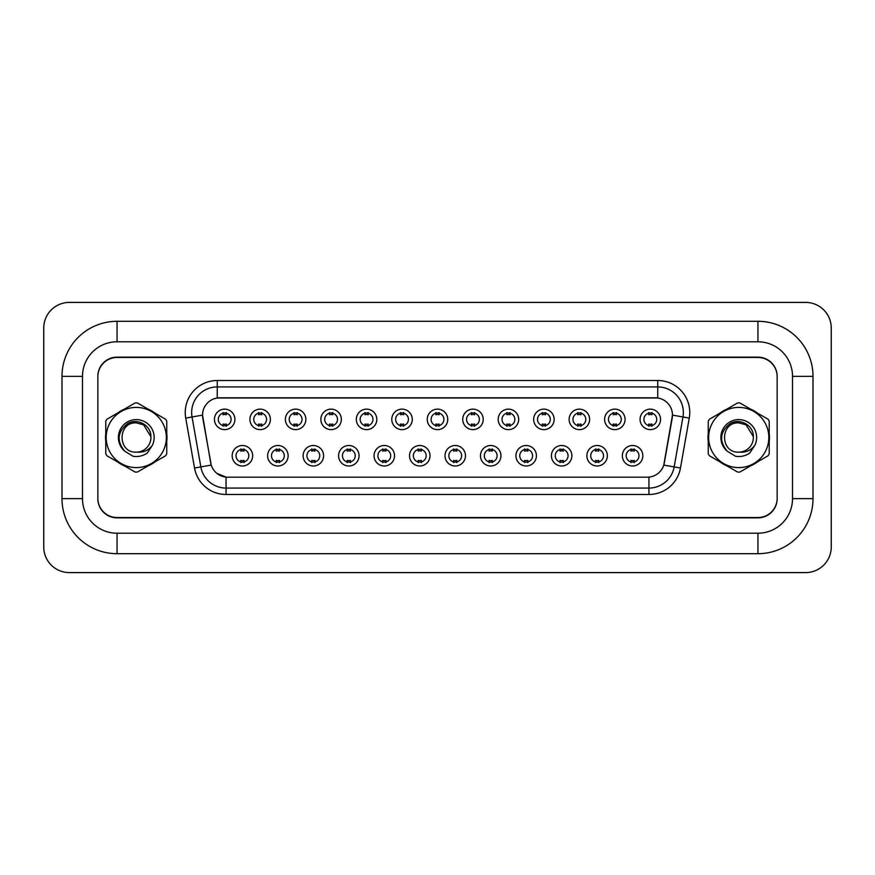 <?xml version="1.0" encoding="UTF-8"?>
<svg xmlns="http://www.w3.org/2000/svg" width="875" height="875" viewBox="0 0 875 875"><rect width="100%" height="100%" fill="white"/><g stroke="black" fill="none" stroke-linecap="round" stroke-linejoin="round"><path stroke-width="1.31" d="M288.127 455.744A10.248 10.248 0 0 1 277.889 465.992A10.248 10.248 0 0 1 267.641 455.744A10.248 10.248 0 0 1 277.889 445.506A10.248 10.248 0 0 1 288.127 455.744M271.48 455.744A6.398 6.398 0 0 0 277.889 462.153A6.398 6.398 0 0 0 284.288 455.744A6.398 6.398 0 0 0 277.889 449.345A6.398 6.398 0 0 0 271.48 455.744M323.597 455.744A10.248 10.248 0 0 1 313.359 465.992A10.248 10.248 0 0 1 303.111 455.744A10.248 10.248 0 0 1 313.359 445.506A10.248 10.248 0 0 1 323.597 455.744M306.95 455.744A6.398 6.398 0 0 0 313.359 462.153A6.398 6.398 0 0 0 319.758 455.744A6.398 6.398 0 0 0 313.359 449.345A6.398 6.398 0 0 0 306.95 455.744M359.067 455.744A10.248 10.248 0 0 1 348.83 465.992A10.248 10.248 0 0 1 338.581 455.744A10.248 10.248 0 0 1 348.83 445.506A10.248 10.248 0 0 1 359.067 455.744M342.42 455.744A6.398 6.398 0 0 0 348.83 462.153A6.398 6.398 0 0 0 355.228 455.744A6.398 6.398 0 0 0 348.83 449.345A6.398 6.398 0 0 0 342.42 455.744M394.538 455.744A10.248 10.248 0 0 1 384.3 465.992A10.248 10.248 0 0 1 374.052 455.744A10.248 10.248 0 0 1 384.3 445.506A10.248 10.248 0 0 1 394.538 455.744M377.891 455.744A6.398 6.398 0 0 0 384.3 462.153A6.398 6.398 0 0 0 390.698 455.744A6.398 6.398 0 0 0 384.3 449.345A6.398 6.398 0 0 0 377.891 455.744M430.008 455.744A10.248 10.248 0 0 1 419.77 465.992A10.248 10.248 0 0 1 409.522 455.744A10.248 10.248 0 0 1 419.77 445.506A10.248 10.248 0 0 1 430.008 455.744M413.361 455.744A6.398 6.398 0 0 0 419.77 462.153A6.398 6.398 0 0 0 426.169 455.744A6.398 6.398 0 0 0 419.77 449.345A6.398 6.398 0 0 0 413.361 455.744M465.478 455.744A10.248 10.248 0 0 1 455.23 465.992A10.248 10.248 0 0 1 444.992 455.744A10.248 10.248 0 0 1 455.23 445.506A10.248 10.248 0 0 1 465.478 455.744M448.831 455.744A6.398 6.398 0 0 0 455.23 462.153A6.398 6.398 0 0 0 461.639 455.744A6.398 6.398 0 0 0 455.23 449.345A6.398 6.398 0 0 0 448.831 455.744M500.948 455.744A10.248 10.248 0 0 1 490.7 465.992A10.248 10.248 0 0 1 480.462 455.744A10.248 10.248 0 0 1 490.7 445.506A10.248 10.248 0 0 1 500.948 455.744M484.302 455.744A6.398 6.398 0 0 0 490.7 462.153A6.398 6.398 0 0 0 497.109 455.744A6.398 6.398 0 0 0 490.7 449.345A6.398 6.398 0 0 0 484.302 455.744M536.419 455.744A10.248 10.248 0 0 1 526.17 465.992A10.248 10.248 0 0 1 515.933 455.744A10.248 10.248 0 0 1 526.17 445.506A10.248 10.248 0 0 1 536.419 455.744M519.772 455.744A6.398 6.398 0 0 0 526.17 462.153A6.398 6.398 0 0 0 532.58 455.744A6.398 6.398 0 0 0 526.17 449.345A6.398 6.398 0 0 0 519.772 455.744M571.889 455.744A10.248 10.248 0 0 1 561.641 465.992A10.248 10.248 0 0 1 551.403 455.744A10.248 10.248 0 0 1 561.641 445.506A10.248 10.248 0 0 1 571.889 455.744M555.242 455.744A6.398 6.398 0 0 0 561.641 462.153A6.398 6.398 0 0 0 568.05 455.744A6.398 6.398 0 0 0 561.641 449.345A6.398 6.398 0 0 0 555.242 455.744M607.359 455.744A10.248 10.248 0 0 1 597.111 465.992A10.248 10.248 0 0 1 586.873 455.744A10.248 10.248 0 0 1 597.111 445.506A10.248 10.248 0 0 1 607.359 455.744M590.713 455.744A6.398 6.398 0 0 0 597.111 462.153A6.398 6.398 0 0 0 603.52 455.744A6.398 6.398 0 0 0 597.111 449.345A6.398 6.398 0 0 0 590.713 455.744M642.83 455.744A10.248 10.248 0 0 1 632.581 465.992A10.248 10.248 0 0 1 622.344 455.744A10.248 10.248 0 0 1 632.581 445.506A10.248 10.248 0 0 1 642.83 455.744M626.183 455.744A6.398 6.398 0 0 0 632.581 462.153A6.398 6.398 0 0 0 638.98 455.744A6.398 6.398 0 0 0 632.581 449.345A6.398 6.398 0 0 0 626.183 455.744M252.656 455.744A10.248 10.248 0 0 1 242.419 465.992A10.248 10.248 0 0 1 232.17 455.744A10.248 10.248 0 0 1 242.419 445.506A10.248 10.248 0 0 1 252.656 455.744M236.02 455.744A6.398 6.398 0 0 0 242.419 462.153A6.398 6.398 0 0 0 248.817 455.744A6.398 6.398 0 0 0 242.419 449.345A6.398 6.398 0 0 0 236.02 455.744M270.397 419.377A10.248 10.248 0 0 1 260.148 429.625A10.248 10.248 0 0 1 249.911 419.377A10.248 10.248 0 0 1 260.148 409.139A10.248 10.248 0 0 1 270.397 419.377M253.75 419.377A6.398 6.398 0 0 0 260.148 425.786A6.398 6.398 0 0 0 266.558 419.377A6.398 6.398 0 0 0 260.148 412.978A6.398 6.398 0 0 0 253.75 419.377M305.867 419.377A10.248 10.248 0 0 1 295.619 429.625A10.248 10.248 0 0 1 285.381 419.377A10.248 10.248 0 0 1 295.619 409.139A10.248 10.248 0 0 1 305.867 419.377M289.22 419.377A6.398 6.398 0 0 0 295.619 425.786A6.398 6.398 0 0 0 302.028 419.377A6.398 6.398 0 0 0 295.619 412.978A6.398 6.398 0 0 0 289.22 419.377M341.337 419.377A10.248 10.248 0 0 1 331.089 429.625A10.248 10.248 0 0 1 320.852 419.377A10.248 10.248 0 0 1 331.089 409.139A10.248 10.248 0 0 1 341.337 419.377M324.691 419.377A6.398 6.398 0 0 0 331.089 425.786A6.398 6.398 0 0 0 337.498 419.377A6.398 6.398 0 0 0 331.089 412.978A6.398 6.398 0 0 0 324.691 419.377M376.808 419.377A10.248 10.248 0 0 1 366.559 429.625A10.248 10.248 0 0 1 356.322 419.377A10.248 10.248 0 0 1 366.559 409.139A10.248 10.248 0 0 1 376.808 419.377M360.161 419.377A6.398 6.398 0 0 0 366.559 425.786A6.398 6.398 0 0 0 372.969 419.377A6.398 6.398 0 0 0 366.559 412.978A6.398 6.398 0 0 0 360.161 419.377M412.278 419.377A10.248 10.248 0 0 1 402.03 429.625A10.248 10.248 0 0 1 391.781 419.377A10.248 10.248 0 0 1 402.03 409.139A10.248 10.248 0 0 1 412.278 419.377M395.631 419.377A6.398 6.398 0 0 0 402.03 425.786A6.398 6.398 0 0 0 408.428 419.377A6.398 6.398 0 0 0 402.03 412.978A6.398 6.398 0 0 0 395.631 419.377M447.748 419.377A10.248 10.248 0 0 1 437.5 429.625A10.248 10.248 0 0 1 427.252 419.377A10.248 10.248 0 0 1 437.5 409.139A10.248 10.248 0 0 1 447.748 419.377M431.102 419.377A6.398 6.398 0 0 0 437.5 425.786A6.398 6.398 0 0 0 443.898 419.377A6.398 6.398 0 0 0 437.5 412.978A6.398 6.398 0 0 0 431.102 419.377M483.219 419.377A10.248 10.248 0 0 1 472.97 429.625A10.248 10.248 0 0 1 462.722 419.377A10.248 10.248 0 0 1 472.97 409.139A10.248 10.248 0 0 1 483.219 419.377M466.572 419.377A6.398 6.398 0 0 0 472.97 425.786A6.398 6.398 0 0 0 479.369 419.377A6.398 6.398 0 0 0 472.97 412.978A6.398 6.398 0 0 0 466.572 419.377M518.678 419.377A10.248 10.248 0 0 1 508.441 429.625A10.248 10.248 0 0 1 498.192 419.377A10.248 10.248 0 0 1 508.441 409.139A10.248 10.248 0 0 1 518.678 419.377M502.031 419.377A6.398 6.398 0 0 0 508.441 425.786A6.398 6.398 0 0 0 514.839 419.377A6.398 6.398 0 0 0 508.441 412.978A6.398 6.398 0 0 0 502.031 419.377M554.148 419.377A10.248 10.248 0 0 1 543.911 429.625A10.248 10.248 0 0 1 533.663 419.377A10.248 10.248 0 0 1 543.911 409.139A10.248 10.248 0 0 1 554.148 419.377M537.502 419.377A6.398 6.398 0 0 0 543.911 425.786A6.398 6.398 0 0 0 550.309 419.377A6.398 6.398 0 0 0 543.911 412.978A6.398 6.398 0 0 0 537.502 419.377M589.619 419.377A10.248 10.248 0 0 1 579.381 429.625A10.248 10.248 0 0 1 569.133 419.377A10.248 10.248 0 0 1 579.381 409.139A10.248 10.248 0 0 1 589.619 419.377M572.972 419.377A6.398 6.398 0 0 0 579.381 425.786A6.398 6.398 0 0 0 585.78 419.377A6.398 6.398 0 0 0 579.381 412.978A6.398 6.398 0 0 0 572.972 419.377M625.089 419.377A10.248 10.248 0 0 1 614.852 429.625A10.248 10.248 0 0 1 604.603 419.377A10.248 10.248 0 0 1 614.852 409.139A10.248 10.248 0 0 1 625.089 419.377M608.442 419.377A6.398 6.398 0 0 0 614.852 425.786A6.398 6.398 0 0 0 621.25 419.377A6.398 6.398 0 0 0 614.852 412.978A6.398 6.398 0 0 0 608.442 419.377M660.559 419.377A10.248 10.248 0 0 1 650.322 429.625A10.248 10.248 0 0 1 640.073 419.377A10.248 10.248 0 0 1 650.322 409.139A10.248 10.248 0 0 1 660.559 419.377M643.913 419.377A6.398 6.398 0 0 0 650.322 425.786A6.398 6.398 0 0 0 656.72 419.377A6.398 6.398 0 0 0 650.322 412.978A6.398 6.398 0 0 0 643.913 419.377M234.927 419.377A10.248 10.248 0 0 1 224.678 429.625A10.248 10.248 0 0 1 214.441 419.377A10.248 10.248 0 0 1 224.678 409.139A10.248 10.248 0 0 1 234.927 419.377M218.28 419.377A6.398 6.398 0 0 0 224.678 425.786A6.398 6.398 0 0 0 231.088 419.377A6.398 6.398 0 0 0 224.678 412.978A6.398 6.398 0 0 0 218.28 419.377M194.534 468.027L185.73 418.086A32.014 32.014 0 0 1 217.252 380.516L657.748 380.516A32.014 32.014 0 0 1 689.27 418.086L680.466 468.027A32.014 32.014 0 0 1 648.944 494.484L226.056 494.484A32.014 32.014 0 0 1 194.534 468.027L211.225 465.084L202.792 418.097A17.281 17.281 0 0 1 219.822 397.808L655.178 397.808A17.281 17.281 0 0 1 672.208 418.097L664.3 462.908A17.281 17.281 0 0 1 647.281 477.192L227.719 477.192A17.281 17.281 0 0 1 210.7 462.908L202.53 415.122L192.041 416.981A25.605 25.605 0 0 1 217.252 386.925L657.748 386.925A25.605 25.605 0 0 1 682.959 416.981L674.155 466.922A25.605 25.605 0 0 1 648.944 488.075L226.056 488.075A25.605 25.605 0 0 1 200.845 466.922L192.041 416.981A25.605 25.605 0 0 1 191.647 412.53M105.536 437.5A30.734 30.734 0 0 0 105.777 441.339A30.734 30.734 0 0 1 105.777 433.661A30.734 30.734 0 0 0 105.536 437.5M117.698 461.989A30.734 30.734 0 0 0 124.338 465.828A30.734 30.734 0 0 1 117.698 461.989M148.192 465.828A30.734 30.734 0 0 0 154.831 461.989A30.734 30.734 0 0 1 148.192 465.828M166.753 441.339A30.734 30.734 0 0 0 166.753 433.661A30.734 30.734 0 0 1 166.753 441.339M708.006 437.5A30.734 30.734 0 0 0 708.247 441.339A30.734 30.734 0 0 1 708.247 433.661A30.734 30.734 0 0 0 708.006 437.5M720.169 461.989A30.734 30.734 0 0 0 726.808 465.828A30.734 30.734 0 0 1 720.169 461.989M750.663 465.828A30.734 30.734 0 0 0 757.302 461.989A30.734 30.734 0 0 1 750.663 465.828M769.223 441.339A30.734 30.734 0 0 0 769.223 433.661A30.734 30.734 0 0 1 769.223 441.339M217.252 380.516L217.252 397.994L657.748 397.994L657.748 380.516M202.53 415.089L202.727 412.53M647.281 477.192L227.719 477.192M226.056 494.484L226.056 477.116L216.836 473.342M682.959 416.981L672.47 415.122L663.775 465.084L674.155 466.922L682.959 416.981L689.27 418.086M664.3 462.908L664.202 463.455M210.798 463.455L210.7 462.908M154.831 413.011A30.734 30.734 0 0 0 148.192 409.172A30.734 30.734 0 0 1 154.831 413.011M124.338 409.172A30.734 30.734 0 0 0 117.698 413.011A30.734 30.734 0 0 1 124.338 409.172M757.302 413.011A30.734 30.734 0 0 0 750.663 409.172A30.734 30.734 0 0 1 757.302 413.011M726.808 409.172A30.734 30.734 0 0 0 720.169 413.011A30.734 30.734 0 0 1 726.808 409.172M777.153 376.677A19.206 19.206 0 0 0 757.947 357.47L117.053 357.47A19.206 19.206 0 0 0 97.847 376.677M97.847 498.323A19.206 19.206 0 0 0 117.053 517.53L757.947 517.53A19.206 19.206 0 0 0 777.153 498.323M226.286 412.519L226.286 414.739A4.911 4.911 0 0 0 223.081 414.739L223.081 412.519M223.081 426.234L223.081 424.025A4.911 4.911 0 0 0 226.286 424.025L226.286 426.234M240.822 462.602L240.822 460.392A4.911 4.911 0 0 0 244.016 460.392L244.016 462.602M244.016 448.886L244.016 451.106A4.911 4.911 0 0 0 240.822 451.106L240.822 448.886M261.756 412.519L261.756 414.739A4.911 4.911 0 0 0 258.552 414.739L258.552 412.519M258.552 426.234L258.552 424.025A4.911 4.911 0 0 0 261.756 424.025L261.756 426.234M297.227 412.519L297.227 414.739A4.911 4.911 0 0 0 294.022 414.739L294.022 412.519M294.022 426.234L294.022 424.025A4.911 4.911 0 0 0 297.227 424.025L297.227 426.234M332.697 412.519L332.697 414.739A4.911 4.911 0 0 0 329.492 414.739L329.492 412.519M329.492 426.234L329.492 424.025A4.911 4.911 0 0 0 332.697 424.025L332.697 426.234M368.156 412.519L368.156 414.739A4.911 4.911 0 0 0 364.963 414.739L364.963 412.519M364.963 426.234L364.963 424.025A4.911 4.911 0 0 0 368.156 424.025L368.156 426.234M276.281 462.602L276.281 460.392A4.911 4.911 0 0 0 279.486 460.392L279.486 462.602M279.486 448.886L279.486 451.106A4.911 4.911 0 0 0 276.281 451.106L276.281 448.886M311.752 462.602L311.752 460.392A4.911 4.911 0 0 0 314.956 460.392L314.956 462.602M314.956 448.886L314.956 451.106A4.911 4.911 0 0 0 311.752 451.106L311.752 448.886M347.222 462.602L347.222 460.392A4.911 4.911 0 0 0 350.427 460.392L350.427 462.602M350.427 448.886L350.427 451.106A4.911 4.911 0 0 0 347.222 451.106L347.222 448.886M757.947 321.3A55.059 55.059 0 0 1 813.006 376.359A55.059 55.059 0 0 0 757.947 321.3L117.053 321.3A55.059 55.059 0 0 0 61.994 376.359L61.994 498.641A55.059 55.059 0 0 0 117.053 553.7L757.947 553.7A55.059 55.059 0 0 0 813.006 498.641A55.059 55.059 0 0 1 757.947 553.7L757.947 533.214L117.053 533.214L757.947 533.214A34.573 34.573 0 0 0 792.52 498.641L792.52 376.359A34.573 34.573 0 0 0 757.947 341.786L117.053 341.786L757.947 341.786L757.947 321.3M757.947 357.153L117.053 357.153A19.206 19.206 0 0 0 97.847 376.359L97.847 498.641A19.206 19.206 0 0 0 117.053 517.847L757.947 517.847A19.206 19.206 0 0 0 777.153 498.641L777.153 376.359A19.206 19.206 0 0 0 757.947 357.153M117.053 321.3L117.053 341.786A34.573 34.573 0 0 0 82.48 376.359L82.48 498.641A34.573 34.573 0 0 0 117.053 533.214L117.053 553.7M831.25 328.016A25.605 25.605 0 0 0 805.645 302.411L69.355 302.411A25.605 25.605 0 0 0 43.75 328.016L43.75 546.984A25.605 25.605 0 0 0 69.355 572.589L805.645 572.589A25.605 25.605 0 0 0 831.25 546.984L831.25 328.016M813.006 498.641L813.006 376.359L792.52 376.359L792.52 498.641L813.006 498.641M136.27 467.589A30.089 30.089 0 0 0 166.359 437.5A30.089 30.089 0 0 0 136.27 407.411A30.089 30.089 0 0 0 106.17 437.5A30.089 30.089 0 0 0 136.27 467.589M136.27 472.073A34.573 34.573 0 0 0 137.397 472.052L165.627 455.755A34.573 34.573 0 0 0 166.753 453.797L166.753 421.203A34.573 34.573 0 0 0 165.627 419.245L137.397 402.948A34.573 34.573 0 0 0 135.133 402.948L106.903 419.245A34.573 34.573 0 0 0 105.777 421.203L105.777 453.797A34.573 34.573 0 0 0 106.903 455.755L135.133 472.052A34.573 34.573 0 0 0 136.27 472.073M143.588 424.823L136.27 422.866L143.588 424.823L150.872 436.57L143.588 424.823L136.27 422.866L143.588 424.823L150.872 436.57L143.588 424.823L136.27 422.866C117.381 421.947 117.381 453.053 136.27 452.134L137.08 452.113A14.634 14.634 0 0 0 150.872 436.57L143.588 424.823L136.27 422.866C117.381 421.947 117.381 453.053 136.27 452.134L137.08 452.113C143.391 452.703 148.477 450.439 152.348 445.342A17.894 17.894 0 0 0 145.392 422.111A17.894 17.894 0 0 0 121.68 427.153A17.894 17.894 0 0 0 124.753 451.194L133.044 456.258C138.206 457.067 142.942 455.995 147.241 453.053L152.348 445.342M136.27 422.866C117.381 421.947 117.381 453.053 136.27 452.134C117.381 453.053 117.381 421.947 136.27 422.866C117.381 421.947 117.381 453.053 136.27 452.134C117.381 453.053 117.381 421.947 136.27 422.866M150.872 436.57C151.222 425.152 136.992 417.637 127.509 423.708C117.392 431.889 116.473 441.044 124.753 451.194M738.73 467.589A30.089 30.089 0 0 0 768.83 437.5A30.089 30.089 0 0 0 738.73 407.411A30.089 30.089 0 0 0 708.641 437.5A30.089 30.089 0 0 0 738.73 467.589M738.73 472.073A34.573 34.573 0 0 0 739.867 472.052L768.097 455.755A34.573 34.573 0 0 0 769.223 453.797L769.223 421.203A34.573 34.573 0 0 0 768.097 419.245L739.867 402.948A34.573 34.573 0 0 0 737.603 402.948L709.373 419.245A34.573 34.573 0 0 0 708.247 421.203L708.247 453.797A34.573 34.573 0 0 0 709.373 455.755L737.603 472.052A34.573 34.573 0 0 0 738.73 472.073M746.058 424.823L738.73 422.866L746.058 424.823L753.342 436.57L746.058 424.823L738.73 422.866L746.058 424.823L753.342 436.57L746.058 424.823L738.73 422.866C719.852 421.947 719.852 453.053 738.73 452.134L739.55 452.113A14.634 14.634 0 0 0 753.342 436.57L746.058 424.823L738.73 422.866C719.852 421.947 719.852 453.053 738.73 452.134L739.55 452.113C745.861 452.703 750.947 450.439 754.819 445.342A17.894 17.894 0 0 0 747.862 422.111A17.894 17.894 0 0 0 724.15 427.153A17.894 17.894 0 0 0 727.223 451.194L735.514 456.258C740.677 457.067 745.413 455.995 749.711 453.053L754.819 445.342M738.73 422.866C719.852 421.947 719.852 453.053 738.73 452.134C719.852 453.053 719.852 421.947 738.73 422.866C719.852 421.947 719.852 453.053 738.73 452.134C719.852 453.053 719.852 421.947 738.73 422.866M753.342 436.57C753.692 425.152 739.463 417.637 729.98 423.708C719.862 431.889 718.944 441.044 727.223 451.194M403.627 412.519L403.627 414.739A4.911 4.911 0 0 0 400.433 414.739L400.433 412.519M400.433 426.234L400.433 424.025A4.911 4.911 0 0 0 403.627 424.025L403.627 426.234M439.097 412.519L439.097 414.739A4.911 4.911 0 0 0 435.903 414.739L435.903 412.519M435.903 426.234L435.903 424.025A4.911 4.911 0 0 0 439.097 424.025L439.097 426.234M474.567 412.519L474.567 414.739A4.911 4.911 0 0 0 471.373 414.739L471.373 412.519M471.373 426.234L471.373 424.025A4.911 4.911 0 0 0 474.567 424.025L474.567 426.234M382.692 462.602L382.692 460.392A4.911 4.911 0 0 0 385.897 460.392L385.897 462.602M385.897 448.886L385.897 451.106A4.911 4.911 0 0 0 382.692 451.106L382.692 448.886M418.162 462.602L418.162 460.392A4.911 4.911 0 0 0 421.367 460.392L421.367 462.602M421.367 448.886L421.367 451.106A4.911 4.911 0 0 0 418.162 451.106L418.162 448.886M453.633 462.602L453.633 460.392A4.911 4.911 0 0 0 456.838 460.392L456.838 462.602M456.838 448.886L456.838 451.106A4.911 4.911 0 0 0 453.633 451.106L453.633 448.886M510.037 412.519L510.037 414.739A4.911 4.911 0 0 0 506.844 414.739L506.844 412.519M506.844 426.234L506.844 424.025A4.911 4.911 0 0 0 510.037 424.025L510.037 426.234M545.508 412.519L545.508 414.739A4.911 4.911 0 0 0 542.303 414.739L542.303 412.519M542.303 426.234L542.303 424.025A4.911 4.911 0 0 0 545.508 424.025L545.508 426.234M580.978 412.519L580.978 414.739A4.911 4.911 0 0 0 577.773 414.739L577.773 412.519M577.773 426.234L577.773 424.025A4.911 4.911 0 0 0 580.978 424.025L580.978 426.234M616.448 412.519L616.448 414.739A4.911 4.911 0 0 0 613.244 414.739L613.244 412.519M613.244 426.234L613.244 424.025A4.911 4.911 0 0 0 616.448 424.025L616.448 426.234M651.919 412.519L651.919 414.739A4.911 4.911 0 0 0 648.714 414.739L648.714 412.519M648.714 426.234L648.714 424.025A4.911 4.911 0 0 0 651.919 424.025L651.919 426.234M489.103 462.602L489.103 460.392A4.911 4.911 0 0 0 492.308 460.392L492.308 462.602M492.308 448.886L492.308 451.106A4.911 4.911 0 0 0 489.103 451.106L489.103 448.886M524.573 462.602L524.573 460.392A4.911 4.911 0 0 0 527.778 460.392L527.778 462.602M527.778 448.886L527.778 451.106A4.911 4.911 0 0 0 524.573 451.106L524.573 448.886M560.044 462.602L560.044 460.392A4.911 4.911 0 0 0 563.248 460.392L563.248 462.602M563.248 448.886L563.248 451.106A4.911 4.911 0 0 0 560.044 451.106L560.044 448.886M595.514 462.602L595.514 460.392A4.911 4.911 0 0 0 598.719 460.392L598.719 462.602M598.719 448.886L598.719 451.106A4.911 4.911 0 0 0 595.514 451.106L595.514 448.886M630.984 462.602L630.984 460.392A4.911 4.911 0 0 0 634.178 460.392L634.178 462.602M634.178 448.886L634.178 451.106A4.911 4.911 0 0 0 630.984 451.106L630.984 448.886M648.944 477.116L648.944 494.484M185.73 418.086L192.041 416.981M674.155 466.922L680.466 468.027M61.994 498.641L82.48 498.641L82.48 376.359L61.994 376.359"/></g></svg>
